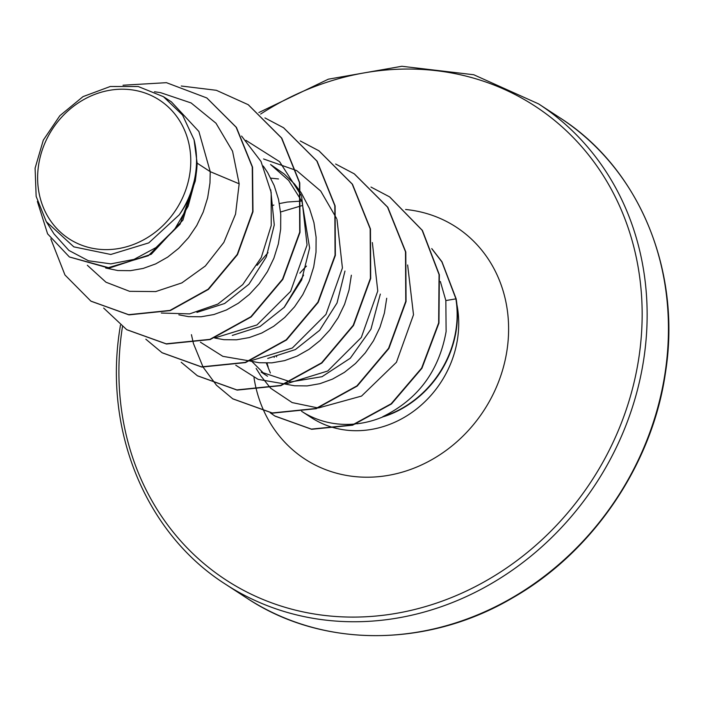 <?xml version="1.0" encoding="UTF-8"?>
<svg xmlns="http://www.w3.org/2000/svg" width="702" height="702" viewBox="0 0 702 702"><rect width="100%" height="100%" fill="white"/><g stroke="black" fill="none" stroke-linecap="round" stroke-linejoin="round"><path stroke-width="1.05" d="M38.566 165.268A82.792 73.78 123.1 0 1 126.176 89.312A82.792 73.78 123.1 0 1 189.838 173.561A82.792 73.78 123.1 0 1 102.229 249.517A82.792 73.78 123.1 0 1 38.566 165.268M356.695 423.824A100.246 89.338 -56.9 0 0 383.924 416.444L384.073 416.54A99.403 88.584 -56.9 0 0 456.309 329.764A99.403 88.584 -56.9 0 0 456.151 298.824L445.849 300.553L440.356 281.484M383.924 416.444L382.827 416.655A99.403 88.584 -56.9 0 0 456.01 329.571A99.403 88.584 -56.9 0 0 455.852 298.631L441.883 261.899L431.862 248.815M382.827 416.655C417.918 399.412 439.013 371.051 446.112 331.546L445.849 300.553M267.014 363.092A100.246 89.338 -56.9 0 0 268.182 366.97M301.57 411.258A100.246 89.338 -56.9 0 0 302.527 411.872L301.57 411.258M337.171 428.562A100.246 89.338 123.1 0 1 311.249 417.567L302.808 412.065A100.246 89.338 -56.9 0 0 355.493 423.955M257.081 265.347L268.032 252.667M197.13 163.127L194.059 139.716L182.546 115.075L163.469 96.7L171.411 101.869L198.885 131.485L210.231 171.665L197.13 163.127A89.505 79.765 123.1 0 1 196.156 174.017A89.505 79.765 123.1 0 1 196.077 174.544L182.941 220.103L151.272 254.247L109.635 267.971L69.375 256.958L107.862 267.822L148.306 255.739L180.116 224.157L195.261 181.107L196.086 174.807M87.329 265.259L105.976 282.213L129.58 291.321L155.712 291.576L181.836 282.906L205.326 266.005L223.85 242.401L235.547 214.128L239.163 183.801L210.231 171.665L209.968 183.02L207.652 197.815L203.194 212.109L196.744 225.517L188.496 237.688L178.703 248.315L167.664 257.125L155.704 263.891L143.164 268.436L130.423 270.674L117.848 270.533L105.66 268.015M270.735 189.812L274.271 224.947L266.33 256.897L248.929 284.213L224.64 303.51L196.929 312.39M263.268 166.049L267.646 172.552L274.175 185.539L278.571 199.543L280.747 214.198L280.66 229.115L278.352 243.91L273.894 258.204L267.436 271.613L259.196 283.783L249.403 294.419L238.364 303.22L226.395 309.986L213.864 314.54L201.123 316.769L188.54 316.637L178.834 314.829M300.965 192.427L294.498 183.977L284.222 173.999L270.577 164.522L288.671 180.458L301.676 201.044L287.179 202.062L279.405 203.571M302 201.755L309.626 247.999L301.676 279.94L284.284 307.265L259.986 326.553L232.283 335.433M301.29 192.918L309.529 208.591L313.926 222.587L316.102 237.241L316.014 252.167L313.697 266.962L309.24 281.256L302.79 294.656L294.542 306.835L284.749 317.462L273.71 326.272L261.749 333.038L249.21 337.583L236.469 339.812L223.894 339.68L214.68 338.013M270.788 178.15L278.518 178.957M272.42 205.519L273.885 205.063M344.972 271.051L337.03 302.983L319.638 330.309L295.375 349.578L267.708 358.468M351.36 275.21L349.043 290.014L344.585 304.299L338.136 317.708L329.887 329.887L320.103 340.514L309.064 349.315L297.095 356.081L284.556 360.635L271.814 362.864L259.24 362.732L250.035 361.056M200.412 342.181L222.841 356.335L249.535 360.925M380.326 294.094L370.946 329.212L350.298 358.222L322.034 376.693L291.084 381.853M290.435 381.809L261.17 372.095L267.559 376.263M386.714 298.262L384.398 313.057L379.94 327.351L373.49 340.76L365.242 352.93L355.449 363.557L344.41 372.367L332.45 379.133L319.91 383.678L307.169 385.916L294.594 385.775L285.381 384.108M235.767 365.224L258.187 379.396L284.889 383.976M264.435 374.078L251.974 361.53M239.163 183.801L232.555 151.211L215.979 123.21L191.102 102.948L160.565 92.655L154.475 91.743M46.271 221.665L54.019 233.924L68.901 250.438L88.47 260.767L110.811 263.864L134.038 259.389L155.976 247.587L174.579 229.405L188.11 206.274L195.209 180.054C192.208 192.559 186.899 204.142 179.264 214.812L148.789 242.874L110.784 254.475L73.824 246.858L46.279 221.665L36.144 196.376L35.1 168.155L43.305 140.137L59.828 115.733L83.02 96.622L110.302 86.486L138.259 86.539L163.469 96.7M91.032 301.228L128.975 314.873L170.279 310.6L208.459 289.382L237.513 254.633L252.974 211.741L252.553 167.146L236.407 127.395L206.923 98.034M50.798 238.873L64.961 274.982L90.891 301.132L128.677 314.68L169.989 310.407L208.161 289.189L237.223 254.44L252.685 211.548L252.264 166.953L236.118 127.202L206.783 97.938L166.444 82.678L123.025 85.223M37.373 201.439L47.596 233.845L69.375 256.958M195.209 180.054L195.261 181.107M260.995 376.114L270.586 388.136M270.805 388.346L292.164 402.579L317.743 407.906M318.568 407.923L361.539 396.077L396.437 362.293L413.504 314.75L407.634 264.97M301.834 205.668L280.572 211.995M285.784 383.959L327.729 371.007L361.319 337.469L377.764 291.014L372.35 242.567M250.447 360.907L292.348 347.981L325.965 314.417L342.418 267.962L337.004 219.542M336.635 218.559L320.691 191.023L296.806 170.691M296.516 170.525L263.548 158.959M215.084 337.864L256.976 324.938L290.619 291.374L307.055 244.989L301.649 196.481M301.281 195.498L279.563 161.644L245.928 140.356M161.355 313.039L189.601 313.882L217.857 304.08L242.734 284.6L261.284 257.467L271.218 225.553L271.174 192.392L260.995 161.442L241.558 136.048M248.332 104.765L281.783 138.162L299.763 182.853L300.008 232.362L282.827 279.361L251.167 316.918L210.188 339.549L166.462 344.006L126.825 329.747M283.661 127.808L317.12 161.197L335.108 205.888L335.363 255.396L318.182 302.404L286.521 339.97L245.533 362.592L201.799 367.058L162.171 352.79M319.033 150.869L352.483 184.266L370.463 228.966L370.7 278.475L353.518 325.474L321.858 363.031L280.87 385.652L237.136 390.101L197.508 375.833M354.361 173.903L387.82 207.292L405.8 251.983L406.054 301.491L388.882 348.499L357.221 386.065L316.242 408.687L272.508 413.153L232.88 398.894M389.715 196.955L422.428 230.449L439.347 274.763L438.961 323.052L421.928 368.278L391.444 403.975L352.588 425.201L311.644 429.291L275.061 416.146L270.419 412.881M431.765 248.587L441.962 261.749L456.151 298.824M181.248 86.013L216.365 90.304L248.183 104.677L281.484 137.969L299.464 182.66L299.71 232.169L282.537 279.168L250.877 316.734L209.898 339.356L166.163 343.813L126.685 329.65L103.668 308.064M264.935 117.918L283.511 127.711L316.83 161.004L334.81 205.695L335.065 255.212L317.883 302.211L286.223 339.777L245.235 362.407L201.509 366.865L162.022 352.694L145.84 339.198M300.289 140.962L318.883 150.772L352.193 184.073L370.165 228.773L370.41 278.282L353.22 325.28L321.56 362.837L280.572 385.459L236.846 389.908L197.359 375.737L181.195 362.25M335.635 164.014L354.212 173.806L387.522 207.099L405.51 251.79L405.765 301.298L388.583 348.306L356.932 385.872L315.953 408.494L272.218 412.96L232.731 398.797L216.541 385.293M216.418 385.161L203.15 367.207M203.053 367.032L193.427 343.48M193.366 343.252L191.435 334.67M370.981 187.065L389.566 196.858L422.13 230.256L439.057 274.57L438.662 322.867L421.639 368.085L391.146 403.782L352.299 425.008L311.346 429.097L274.772 415.953L270.367 412.881M194.059 139.716A89.022 79.335 123.1 0 1 179.264 214.812M665.189 372.253A286.67 255.467 -56.9 0 0 559.863 117.769C639.066 168.111 681.73 270.481 665.478 372.63C652.456 464.382 593.023 552.026 512.811 597.762C427.465 648.253 321.858 648.165 246.718 598.043A286.67 255.467 -56.9 0 0 665.189 372.253M260.661 114.04A282.853 252.062 123.1 0 1 533.801 105.344A282.853 252.062 123.1 0 1 638.943 357.221A282.853 252.062 123.1 0 1 339.628 616.733A282.853 252.062 123.1 0 1 122.122 328.913A282.853 252.062 123.1 0 1 122.455 326.72M258.88 112.531L328.334 79.186L401.842 66.278L473.753 74.745L538.557 103.878A286.67 255.467 123.1 0 1 643.883 358.362A286.67 255.467 123.1 0 1 225.403 584.152L246.718 598.043M456.923 304.642A100.246 89.338 123.1 0 1 457.59 338.61A100.246 89.338 123.1 0 1 337.794 428.703M274.219 357.406A100.246 89.338 123.1 0 1 274.105 356.563M405.598 209.486A138.47 123.394 123.1 0 1 507.037 350A138.47 123.394 123.1 0 1 398.139 473.271A138.47 123.394 123.1 0 1 264.259 411.82M264.189 411.67A138.47 123.394 123.1 0 1 256.616 390.452M256.563 390.242A138.47 123.394 123.1 0 1 253.992 377.623M299.877 273.175A100.246 89.338 123.1 0 1 306.484 266.093M120.437 325.193L119.796 329.299C103.545 431.44 146.209 533.818 225.403 584.152M276.474 355.721L276.57 356.87M266.356 363.101L270.375 373.008M538.557 103.878L559.863 117.769M260.986 376.114L256.125 368.41M303.615 275.087L284.029 307.546"/></g></svg>
